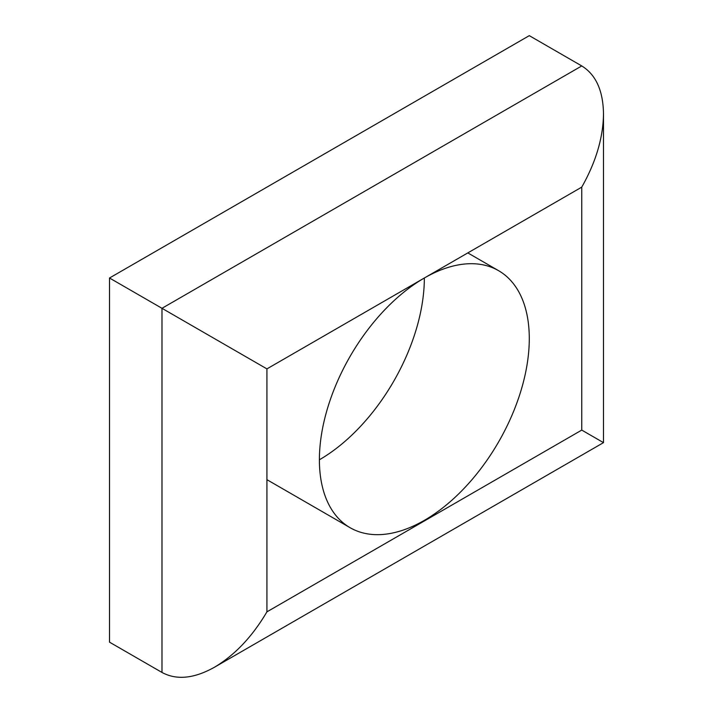 <?xml version="1.0" encoding="UTF-8"?>
<svg xmlns="http://www.w3.org/2000/svg" width="713" height="713" viewBox="0 0 713 713"><rect width="100%" height="100%" fill="white"/><g stroke="black" fill="none" stroke-linecap="round" stroke-linejoin="round"><path stroke-width="1.07" d="M581.755 430.091L603.492 442.639L214.453 667.243C234.809 655.113 252.295 636.647 266.92 611.852L266.92 368.888L424.288 278.034A148.411 85.685 -60 0 1 424.342 278.008A148.411 85.685 -60 0 1 424.387 277.981A148.411 85.685 -60 0 1 498.547 270.655A148.411 85.685 -60 0 1 529.287 338.595A148.411 85.685 -60 0 1 464.502 487.95A148.411 85.685 -60 0 1 350.136 527.718A148.411 85.685 -60 0 1 327.374 408.816A148.411 85.685 -60 0 1 424.288 278.034L581.755 187.127L581.755 430.091L266.92 611.852M581.755 187.127C595.916 162.056 603.162 137.68 603.492 113.982C603.162 90.676 595.916 74.66 581.755 65.944L161.985 308.301L161.985 672.448C176.61 680.354 194.096 678.616 214.453 667.243M161.985 672.448L109.508 642.155L109.508 278.008L266.92 368.888M319.397 459.778A148.411 85.685 120 0 0 424.342 278.008M581.755 65.944L529.287 35.65L109.508 278.008M603.492 113.982L603.492 442.639M498.547 270.655L467.808 252.91M350.136 527.718L266.92 479.671"/></g></svg>
